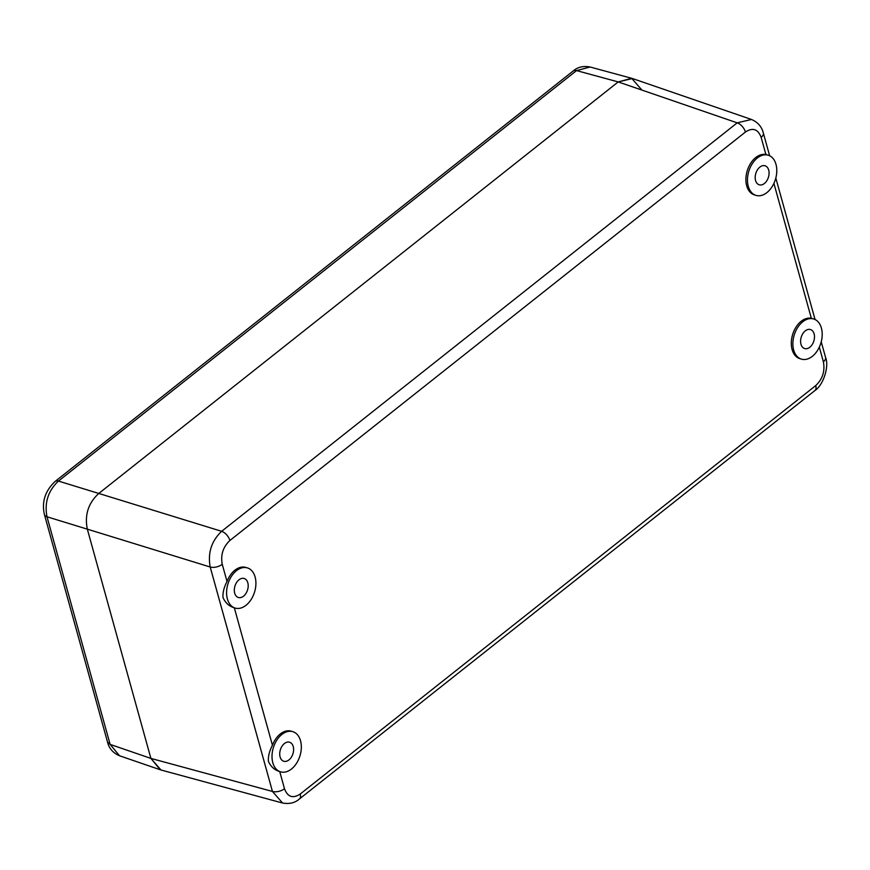 <?xml version="1.0" encoding="UTF-8"?>
<svg xmlns="http://www.w3.org/2000/svg" width="870" height="870" viewBox="0 0 870 870"><rect width="100%" height="100%" fill="white"/><g stroke="black" fill="none" stroke-linecap="round" stroke-linejoin="round"><path stroke-width="1.3" d="M641.755 89.882L631.674 78.3L618.2 81.921L632.414 78.517L751.462 119.462L737.205 122.844L221.654 531.309C211.443 541.042 207.625 552.95 210.203 567.012A8.841 4.589 164.5 0 0 222.252 564.293L227.026 581.497A20.989 13.92 107.1 0 1 245.84 567.436L247.428 567.914A20.989 13.92 107.1 0 0 231.42 576.375A20.989 13.92 107.1 0 0 227.396 598.962A20.989 13.92 107.1 0 0 235.085 608.054A20.989 13.92 107.1 0 0 251.082 599.593A20.989 13.92 107.1 0 0 255.117 577.006A20.989 13.92 107.1 0 0 247.428 567.914M119.538 755.769L110.12 744.394L47.002 516.78A8.841 4.589 164.5 0 1 44.424 514.562C41.575 501.946 45.12 490.919 55.093 481.469L573.189 70.981A8.841 4.763 51.6 0 1 576.549 70.6L618.2 81.921L98.778 493.453C88.294 503.099 84.477 514.996 87.326 529.156C84.477 514.996 88.294 503.099 98.778 493.453L221.654 531.309A8.841 4.763 -128.4 0 1 229.887 540.498C223.035 546.98 220.491 554.908 222.252 564.293M119.581 755.78C113.078 753.007 109.065 748.472 107.554 742.164L110.12 744.394L150.901 758.412L87.326 529.156L210.203 567.012L272.44 791.439L282.576 803.032L160.993 769.993L150.901 758.412L160.254 769.765L119.429 755.725M755.562 180.503A9.94 6.59 -72.9 0 1 757.476 169.802A9.94 6.59 -72.9 0 1 765.056 165.789A9.94 6.59 -72.9 0 1 768.699 170.096A9.94 6.59 -72.9 0 1 766.785 180.797A9.94 6.59 -72.9 0 1 759.205 184.799A9.94 6.59 -72.9 0 1 755.562 180.503M793.679 350.034A20.989 13.92 107.1 0 0 801.379 359.114A20.989 13.92 107.1 0 0 817.376 350.664A20.989 13.92 107.1 0 0 821.4 328.066A20.989 13.92 107.1 0 0 813.711 318.985A20.989 13.92 107.1 0 0 797.714 327.435A20.989 13.92 107.1 0 0 793.679 350.034M800.976 344.259A9.94 6.59 -72.9 0 1 802.89 333.547A9.94 6.59 -72.9 0 1 810.47 329.545A9.94 6.59 -72.9 0 1 814.113 333.852A9.94 6.59 -72.9 0 1 812.199 344.553A9.94 6.59 -72.9 0 1 804.619 348.555A9.94 6.59 -72.9 0 1 800.976 344.259M272.81 762.718A20.989 13.92 107.1 0 0 280.499 771.81A20.989 13.92 107.1 0 0 296.496 763.349A20.989 13.92 107.1 0 0 300.531 740.761A20.989 13.92 107.1 0 0 292.831 731.67A20.989 13.92 107.1 0 0 276.834 740.131A20.989 13.92 107.1 0 0 272.81 762.718M280.096 756.943A9.94 6.59 -72.9 0 1 282.01 746.242A9.94 6.59 -72.9 0 1 289.59 742.23A9.94 6.59 -72.9 0 1 293.233 746.536A9.94 6.59 -72.9 0 1 291.319 757.237A9.94 6.59 -72.9 0 1 283.74 761.25A9.94 6.59 -72.9 0 1 280.096 756.943M234.693 593.188A9.94 6.59 -72.9 0 1 236.596 582.487A9.94 6.59 -72.9 0 1 244.176 578.485A9.94 6.59 -72.9 0 1 247.819 582.78A9.94 6.59 -72.9 0 1 245.916 593.481A9.94 6.59 -72.9 0 1 238.336 597.494A9.94 6.59 -72.9 0 1 234.693 593.188M748.265 186.278A20.989 13.92 107.1 0 0 755.965 195.369A20.989 13.92 107.1 0 0 771.962 186.909A20.989 13.92 107.1 0 0 775.986 164.321A20.989 13.92 107.1 0 0 768.297 155.23A20.989 13.92 107.1 0 0 752.3 163.68A20.989 13.92 107.1 0 0 748.265 186.278M813.711 318.985L811.329 318.289A20.989 13.92 107.1 0 0 795.811 327.468A20.989 13.92 107.1 0 0 792.102 349.544A20.989 13.92 107.1 0 0 799.791 358.636L801.379 359.114M768.297 155.23L765.915 154.534A20.989 13.92 107.1 0 0 750.397 163.712A20.989 13.92 107.1 0 0 746.688 185.788A20.989 13.92 107.1 0 0 754.377 194.88L755.965 195.369M292.831 731.67L291.254 731.191A20.989 13.92 107.1 0 0 272.44 745.253C269.406 750.995 268.069 756.367 268.417 761.37C270.929 766.796 274.702 770.189 279.727 771.527M234.313 607.771C229.299 606.444 225.526 603.051 223.003 597.614C222.655 592.633 223.992 587.261 227.026 581.497M279.738 771.57L284.49 788.731A8.841 4.589 164.5 0 1 272.44 791.439L150.901 758.412L87.326 529.156L47.002 516.78C44.305 502.675 48.122 490.778 58.453 481.077L576.549 70.6L590.088 67.001M765.915 154.534L761.141 137.34C757.998 129.043 752.757 127.281 745.438 132.033A8.841 4.763 -128.4 0 0 737.205 122.844L618.2 81.921L98.778 493.453L58.453 481.077A8.841 4.763 51.6 0 0 55.093 481.469M234.324 607.815L272.44 745.253M745.438 132.033L229.887 540.498M811.329 318.289L773.908 183.374M284.49 788.731C287.633 797.018 292.875 798.79 300.204 794.038L815.745 385.573C822.596 379.092 825.141 371.153 823.379 361.768L819.322 347.13M300.204 794.038A8.841 4.763 51.6 0 1 299.367 799.019L814.907 390.554A8.841 4.763 51.6 0 1 814.907 390.554C823.161 385.247 829.404 366.705 825.576 357.461L821.226 341.801M815.745 385.573A8.841 4.763 51.6 0 1 814.918 390.554M823.379 361.768A8.841 4.589 -15.5 0 0 825.576 357.461M761.141 137.34A8.841 4.589 -15.5 0 0 763.338 133.034L763.338 133.034C761.75 126.639 757.737 122.094 751.31 119.418M233.464 607.554L235.085 608.054M278.878 771.309L280.499 771.81M282.424 802.988C289.264 804.261 294.919 802.934 299.367 799.019M815.049 319.518L775.822 178.045M769.635 155.763L763.338 133.034M573.189 70.981C577.68 67.055 583.324 65.728 590.132 67.012M107.554 742.164L44.424 514.562M589.98 66.968L631.674 78.3"/></g></svg>
